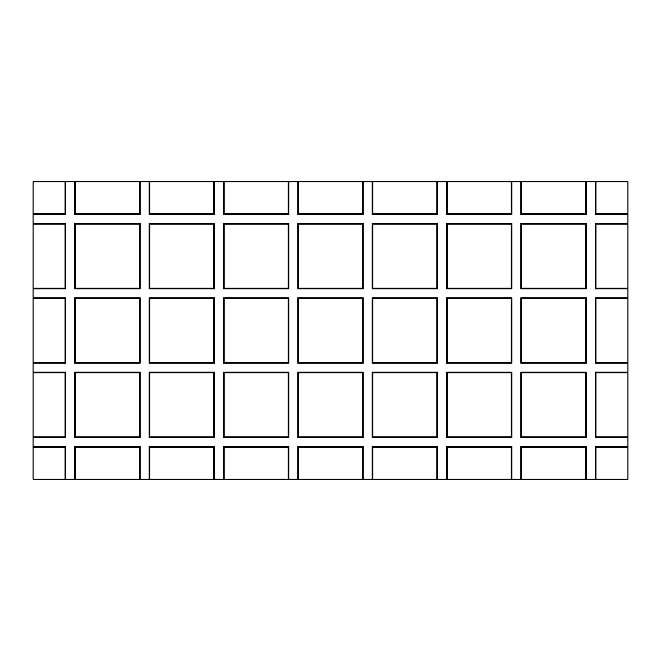 <?xml version="1.0" encoding="UTF-8"?>
<svg xmlns="http://www.w3.org/2000/svg" width="661" height="661" viewBox="0 0 661 661"><rect width="100%" height="100%" fill="white"/><g stroke="black" fill="none" stroke-linecap="round" stroke-linejoin="round"><path stroke-width="0.99" d="M595.974 213.751L627.95 213.751L627.95 181.775L595.974 181.775L595.974 213.751L595.231 214.495L627.95 214.495L627.95 213.751M65.769 181.775L33.05 181.775L33.05 213.751L65.026 213.751L65.769 214.495L65.769 181.775L74.693 181.775L74.693 214.495L140.132 214.495L140.132 181.775L149.056 181.775L149.056 214.495L214.495 214.495L214.495 181.775L223.418 181.775L223.418 214.495L288.857 214.495L288.857 181.775L297.781 181.775L297.781 214.495L363.22 214.495L363.22 181.775L372.143 181.775L372.143 214.495L437.582 214.495L437.582 181.775L446.505 181.775L446.505 214.495L511.945 214.495L511.945 181.775L520.868 181.775L520.868 214.495L586.307 214.495L586.307 181.775L595.231 181.775L595.231 214.495M33.05 213.751L33.05 479.225L627.95 479.225L627.95 214.495M521.612 288.113L521.612 224.162L520.868 223.418L586.307 223.418L586.307 288.857L520.868 288.857L521.612 288.113L585.563 288.113L586.307 288.857M520.868 223.418L520.868 288.857M511.945 223.418L511.201 224.162L447.249 224.162L446.505 223.418L511.945 223.418L511.945 288.857L446.505 288.857L447.249 288.113L511.201 288.113L511.945 288.857M446.505 223.418L446.505 288.857M437.582 223.418L436.838 224.162L372.887 224.162L372.143 223.418L437.582 223.418L437.582 288.857L372.143 288.857L372.887 288.113L436.838 288.113L437.582 288.857M372.143 223.418L372.143 288.857M363.22 223.418L362.476 224.162L298.524 224.162L297.781 223.418L363.22 223.418L363.22 288.857L297.781 288.857L298.524 288.113L362.476 288.113L363.22 288.857M297.781 223.418L297.781 288.857M288.857 223.418L288.113 224.162L224.162 224.162L223.418 223.418L288.857 223.418L288.857 288.857L223.418 288.857L224.162 288.113L288.113 288.113L288.857 288.857M223.418 223.418L223.418 288.857M214.495 223.418L213.751 224.162L149.799 224.162L149.056 223.418L214.495 223.418L214.495 288.857L149.056 288.857L149.799 288.113L213.751 288.113L214.495 288.857M149.056 223.418L149.056 288.857M75.437 288.113L75.437 224.162L74.693 223.418L140.132 223.418L140.132 288.857L74.693 288.857L75.437 288.113L139.388 288.113L140.132 288.857M74.693 223.418L74.693 288.857M33.05 214.495L65.769 214.495M33.05 223.418L65.769 223.418L65.769 288.857L33.05 288.857M33.05 297.781L65.769 297.781L65.769 363.22L33.05 363.22M33.05 372.143L65.769 372.143L65.769 437.582L33.05 437.582M33.05 446.505L65.769 446.505L65.769 479.225M75.437 479.225L75.437 447.249L74.693 446.505L74.693 479.225M74.693 446.505L140.132 446.505L140.132 479.225M149.056 446.505L214.495 446.505L213.751 447.249L149.799 447.249L149.056 446.505L149.056 479.225M214.495 446.505L214.495 479.225M223.418 446.505L288.857 446.505L288.113 447.249L224.162 447.249L223.418 446.505L223.418 479.225M288.857 446.505L288.857 479.225M298.524 479.225L298.524 447.249L297.781 446.505L297.781 479.225M297.781 446.505L363.22 446.505L363.22 479.225M372.887 479.225L372.887 447.249L372.143 446.505L372.143 479.225M372.143 446.505L437.582 446.505L437.582 479.225M447.249 479.225L447.249 447.249L446.505 446.505L446.505 479.225M446.505 446.505L511.945 446.505L511.945 479.225M521.612 479.225L521.612 447.249L520.868 446.505L520.868 479.225M520.868 446.505L586.307 446.505L586.307 479.225M627.95 447.249L595.974 447.249L595.231 446.505L595.231 479.225M595.231 446.505L627.95 446.505M595.231 437.582L595.974 436.838L595.974 372.887L595.231 372.143L595.231 437.582L627.95 437.582M595.231 372.143L627.95 372.143M627.95 298.524L595.974 298.524L595.231 297.781L595.231 363.22L627.95 363.22M595.231 297.781L627.95 297.781M627.95 224.162L595.974 224.162L595.231 223.418L595.231 288.857L627.95 288.857M595.231 223.418L627.95 223.418M586.307 297.781L585.563 298.524L521.612 298.524L520.868 297.781L586.307 297.781L586.307 363.22L520.868 363.22L521.612 362.476L585.563 362.476L586.307 363.22M520.868 297.781L520.868 363.22M511.945 297.781L511.201 298.524L447.249 298.524L446.505 297.781L511.945 297.781L511.945 363.22L446.505 363.22L447.249 362.476L511.201 362.476L511.945 363.22M446.505 297.781L446.505 363.22M437.582 297.781L436.838 298.524L372.887 298.524L372.143 297.781L437.582 297.781L437.582 363.22L372.143 363.22L372.887 362.476L436.838 362.476L437.582 363.22M372.143 297.781L372.143 363.22M363.22 297.781L362.476 298.524L298.524 298.524L297.781 297.781L363.22 297.781L363.22 363.22L297.781 363.22L298.524 362.476L362.476 362.476L363.22 363.22M297.781 297.781L297.781 363.22M288.857 297.781L288.113 298.524L224.162 298.524L223.418 297.781L288.857 297.781L288.857 363.22L223.418 363.22L224.162 362.476L288.113 362.476L288.857 363.22M223.418 297.781L223.418 363.22M214.495 297.781L213.751 298.524L149.799 298.524L149.056 297.781L214.495 297.781L214.495 363.22L149.056 363.22L149.799 362.476L213.751 362.476L214.495 363.22M149.056 297.781L149.056 363.22M75.437 362.476L75.437 298.524L74.693 297.781L140.132 297.781L140.132 363.22L74.693 363.22L75.437 362.476L139.388 362.476L140.132 363.22M74.693 297.781L74.693 363.22M521.612 436.838L521.612 372.887L520.868 372.143L586.307 372.143L586.307 437.582L520.868 437.582L521.612 436.838L585.563 436.838L586.307 437.582M520.868 372.143L520.868 437.582M447.249 436.838L447.249 372.887L446.505 372.143L511.945 372.143L511.945 437.582L446.505 437.582L447.249 436.838L511.201 436.838L511.945 437.582M446.505 372.143L446.505 437.582M372.887 436.838L372.887 372.887L372.143 372.143L437.582 372.143L437.582 437.582L372.143 437.582L372.887 436.838L436.838 436.838L437.582 437.582M372.143 372.143L372.143 437.582M298.524 436.838L298.524 372.887L297.781 372.143L363.22 372.143L363.22 437.582L297.781 437.582L298.524 436.838L362.476 436.838L363.22 437.582M297.781 372.143L297.781 437.582M224.162 436.838L224.162 372.887L223.418 372.143L288.857 372.143L288.857 437.582L223.418 437.582L224.162 436.838L288.113 436.838L288.857 437.582M223.418 372.143L223.418 437.582M149.799 436.838L149.799 372.887L149.056 372.143L214.495 372.143L214.495 437.582L149.056 437.582L149.799 436.838L213.751 436.838L214.495 437.582M149.056 372.143L149.056 437.582M75.437 372.887L74.693 372.143L140.132 372.143L140.132 437.582L74.693 437.582L75.437 436.838L75.437 372.887L139.388 372.887L139.388 436.838L140.132 437.582M74.693 372.143L74.693 437.582M595.231 288.857L595.974 288.113L627.95 288.113M595.231 363.22L595.974 362.476L627.95 362.476M65.769 297.781L65.026 298.524L65.026 362.476L65.769 363.22M33.05 298.524L65.026 298.524M33.05 288.113L65.026 288.113L65.769 288.857M140.132 297.781L139.388 298.524L139.388 362.476M585.563 213.751L585.563 181.775L521.612 181.775L521.612 213.751L585.563 213.751L586.307 214.495M33.05 447.249L65.026 447.249L65.026 479.225M511.201 213.751L511.201 181.775L447.249 181.775L447.249 213.751L511.201 213.751L511.945 214.495M74.693 181.775L140.132 181.775M149.056 181.775L149.799 181.775L149.799 213.751L213.751 213.751L214.495 214.495M214.495 181.775L149.799 181.775M223.418 181.775L224.162 181.775L224.162 213.751L288.113 213.751L288.857 214.495M288.857 181.775L224.162 181.775M297.781 181.775L298.524 181.775L298.524 213.751L362.476 213.751L363.22 214.495M363.22 181.775L298.524 181.775M372.143 181.775L372.887 181.775L372.887 213.751L436.838 213.751L437.582 214.495M437.582 181.775L372.887 181.775M446.505 181.775L447.249 181.775M511.201 181.775L511.945 181.775M520.868 181.775L521.612 181.775M585.563 181.775L586.307 181.775M595.231 181.775L595.974 181.775M75.437 447.249L139.388 447.249L139.388 479.225M149.799 447.249L149.799 479.225M213.751 447.249L213.751 479.225M224.162 447.249L224.162 479.225M288.113 447.249L288.113 479.225M595.974 447.249L595.974 479.225M595.974 224.162L595.974 288.113M595.974 436.838L627.95 436.838M595.974 372.887L627.95 372.887M520.868 214.495L521.612 213.751M446.505 214.495L447.249 213.751M436.838 181.775L436.838 213.751M65.026 181.775L65.026 213.751M288.113 181.775L288.113 213.751M511.201 224.162L511.201 288.113M511.945 446.505L511.201 447.249L511.201 479.225M521.612 298.524L521.612 362.476M447.249 372.887L511.201 372.887L511.201 436.838M511.201 298.524L511.201 362.476M521.612 447.249L585.563 447.249L585.563 479.225M521.612 224.162L585.563 224.162L585.563 288.113M33.05 224.162L65.026 224.162L65.026 288.113M586.307 446.505L585.563 447.249M33.05 362.476L65.026 362.476M585.563 298.524L585.563 362.476M33.05 372.887L65.026 372.887L65.026 436.838L65.769 437.582M33.05 436.838L65.026 436.838M140.132 446.505L139.388 447.249M74.693 214.495L75.437 213.751L139.388 213.751L140.132 214.495M139.388 181.775L139.388 213.751M75.437 213.751L75.437 181.775M362.476 181.775L362.476 213.751M213.751 181.775L213.751 213.751M372.143 214.495L372.887 213.751M297.781 214.495L298.524 213.751M223.418 214.495L224.162 213.751M149.056 214.495L149.799 213.751M75.437 224.162L139.388 224.162L139.388 288.113M65.769 223.418L65.026 224.162M140.132 223.418L139.388 224.162M586.307 223.418L585.563 224.162M65.769 446.505L65.026 447.249M149.799 372.887L213.751 372.887L213.751 436.838M224.162 372.887L288.113 372.887L288.113 436.838M363.22 446.505L362.476 447.249L362.476 479.225M298.524 372.887L362.476 372.887L362.476 436.838M437.582 446.505L436.838 447.249L436.838 479.225M372.887 372.887L436.838 372.887L436.838 436.838M586.307 372.143L585.563 372.887L585.563 436.838M447.249 447.249L511.201 447.249M372.887 447.249L436.838 447.249M298.524 447.249L362.476 447.249M75.437 436.838L139.388 436.838M65.769 372.143L65.026 372.887M521.612 372.887L585.563 372.887M511.945 372.143L511.201 372.887M437.582 372.143L436.838 372.887M363.22 372.143L362.476 372.887M288.857 372.143L288.113 372.887M214.495 372.143L213.751 372.887M140.132 372.143L139.388 372.887M75.437 298.524L139.388 298.524M213.751 224.162L213.751 288.113M288.113 224.162L288.113 288.113M362.476 224.162L362.476 288.113M436.838 224.162L436.838 288.113M149.799 298.524L149.799 362.476M224.162 298.524L224.162 362.476M213.751 298.524L213.751 362.476M298.524 298.524L298.524 362.476M288.113 298.524L288.113 362.476M372.887 298.524L372.887 362.476M362.476 298.524L362.476 362.476M447.249 298.524L447.249 362.476M436.838 298.524L436.838 362.476M595.974 298.524L595.974 362.476M224.162 224.162L224.162 288.113M298.524 224.162L298.524 288.113M372.887 224.162L372.887 288.113M447.249 224.162L447.249 288.113M149.799 224.162L149.799 288.113"/></g></svg>
